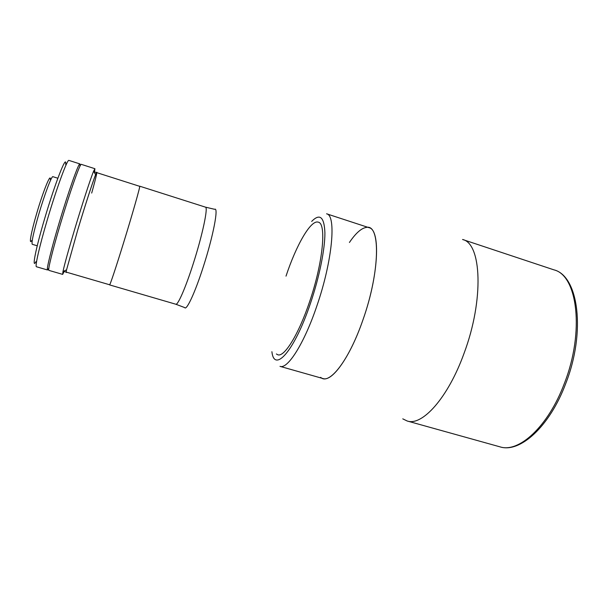 <?xml version="1.0" encoding="UTF-8"?>
<svg xmlns="http://www.w3.org/2000/svg" width="608" height="608" viewBox="0 0 608 608"><rect width="100%" height="100%" fill="white"/><g stroke="black" fill="none" stroke-linecap="round" stroke-linejoin="round"><path stroke-width="0.91" d="M320.682 377.348C329.072 385.685 349.007 360.529 362.953 319.846C378.845 275.128 380.752 229.55 368.965 227.666L326.58 213.796C336.482 215.027 332.591 260.536 316.867 305.923C304.175 343.642 287.561 369.497 280.007 366.358L322.916 378.526C332.067 382.098 350.178 357.033 362.953 319.846C380.182 271.434 380.555 223.904 366.457 227.4C361.433 228.091 355.748 233.115 349.425 242.463M276.366 353.97L277.78 354.768C284.232 357.451 298.528 334.712 309.487 302.024C323.03 262.77 326.694 223.235 318.258 222.163C310.855 219.511 296.233 245.161 286.011 276.138M35.978 261.622C31.601 269.853 35.522 249.379 44.65 218.66C55.252 182.544 66.964 152.95 65.656 164.396M79.982 166.182L79.906 163.917L68.924 160.406C67.473 158.68 56.635 188.1 47.28 219.876C39.421 246.331 34.77 266.912 36.457 266.76L47.53 269.982L48.86 268.143M79.906 163.917C78.835 162.321 68.385 191.763 58.991 223.425C51.11 249.797 46.162 270.226 47.53 269.982M57.859 178.235L52.888 176.677C51.703 175.59 44.612 194.302 38.768 214.274C33.493 232.636 31.32 242.645 32.247 244.302L37.232 245.784M50.312 179.436C50.806 172.444 43.191 191.155 36.723 213.332C31.122 232.248 28.743 245.503 31.646 240.578M94.924 168.712L81.282 164.35C80.256 162.777 69.844 192.219 60.45 223.873C52.562 250.23 47.584 270.636 48.914 270.385L62.67 274.383L62.974 271.556C64.577 264.1 68.582 249.675 74.982 228.281C82.468 203.323 90.729 178.083 93.594 171.228L94.924 168.712L94.536 171.935M96.892 172.687C96.976 171.684 96.543 172.345 95.608 174.678C92.94 181.275 85.166 205.192 78.067 228.798L66.568 269.815C66.044 272.278 66.029 273.068 66.523 272.186M91.694 193.063C96.725 175.119 97.941 169.26 95.334 175.476C92.492 182.719 85.021 205.755 78.098 228.745M64.144 271.495L62.67 274.383M66.348 272.141L109.622 284.772C109.949 285.448 116.143 266.92 123.644 242.562C132.666 213.362 140.577 185.478 139.673 186.322L96.718 172.626M402.77 418.851L407.155 420.987C422.096 426.383 448.028 397.966 464.064 353.301C484.264 299.448 481.49 243.246 462.559 239.484L553.911 269.846C578.626 275.88 586.051 332.166 565.645 383.792C549.564 426.717 519.848 453.424 499.89 446.819C518.647 453.226 548.15 426.77 564.33 383.519C584.888 331.459 577.342 275.204 553.911 269.846M109.546 284.749L109.584 284.901C109.911 285.585 116.12 267.003 123.644 242.584C132.688 213.302 140.623 185.341 139.711 186.192L139.597 186.299M277.78 354.768C284.232 357.451 298.528 334.712 309.487 302.024C323.03 262.77 326.694 223.235 318.258 222.163M271.898 351.705C274.254 373.434 294.5 351.105 310.521 303.164C319.375 277.081 325.014 248.999 324.908 232.887C324.262 216.889 319.854 213.066 311.668 221.418M205.451 207.146L214.654 209.312C218.842 206.659 213.256 236.117 203.27 266.882C195.008 292.76 186.443 311.015 184.657 307.572L175.818 304.228C177.848 305.391 185.638 287.63 193.245 263.705C202.487 235.045 208.377 206.971 205.451 207.146L139.711 186.192M95.608 174.678L93.594 171.228M66.568 269.815L62.974 271.556M96.543 172.573L93.883 171.722M66.166 272.088L63.49 271.305M499.89 446.819L407.155 420.987M175.818 304.228L109.584 284.901"/></g></svg>
